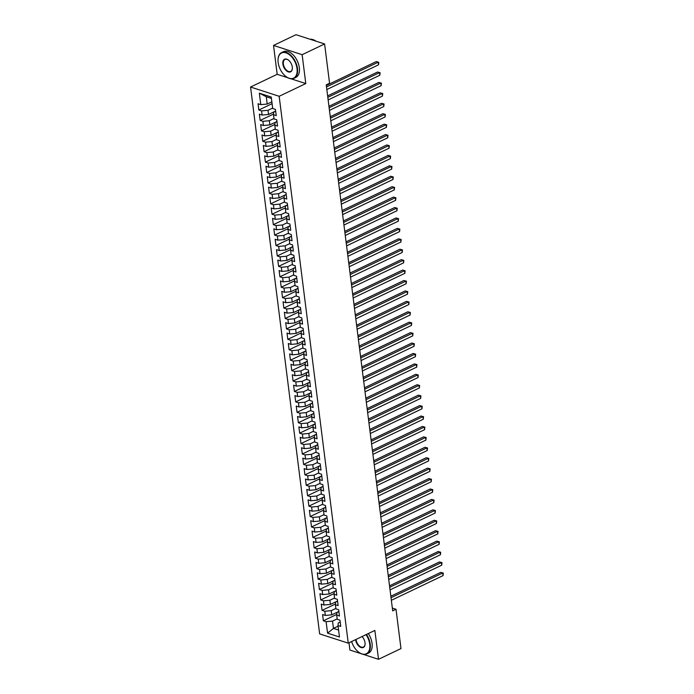 <?xml version="1.0" encoding="UTF-8"?>
<svg xmlns="http://www.w3.org/2000/svg" width="694" height="694" viewBox="0 0 694 694"><rect width="100%" height="100%" fill="white"/><g stroke="black" fill="none" stroke-linecap="round" stroke-linejoin="round"><path stroke-width="1.04" d="M348.995 642.791L349.906 650.044L361.192 653.696M250.56 87.036L319.639 633.891L348.249 643.147L279.17 96.293L250.56 87.036L277.175 74.31L287.88 77.771M291.038 78.795L305.785 83.566L302.142 54.696L273.531 45.431L277.175 74.31M273.531 45.431L295.991 34.7L324.601 43.956L302.142 54.696M271.423 98.418L266.288 96.752L259.339 93.178L260.788 104.638L258.047 103.753L258.836 110.008L261.577 110.893L262.106 115.065L259.365 114.18L260.155 120.435L262.896 121.32L263.425 125.493L260.684 124.599L261.473 130.854L264.214 131.747L264.744 135.911L261.994 135.026L262.783 141.281L265.533 142.166L266.062 146.339L263.312 145.454L264.102 151.708L266.852 152.593L267.372 156.766L264.631 155.872L265.42 162.127L268.162 163.021L268.691 167.185L265.949 166.3L266.739 172.554L269.48 173.439L270.009 177.612L267.268 176.727L268.058 182.982L270.799 183.867L271.328 188.039L268.578 187.146L269.367 193.4L272.117 194.294L272.647 198.458L269.897 197.573L270.686 203.828L273.436 204.713L273.957 208.885L271.215 207.992L272.005 214.246L274.746 215.14L275.275 219.313L272.534 218.419L273.323 224.674L276.065 225.567L276.594 229.731L273.852 228.847L274.642 235.101L277.383 235.986L277.912 240.159L275.162 239.265L275.952 245.52L278.702 246.413L279.231 250.577L276.481 249.693L277.27 255.947L280.02 256.832L280.541 261.005L277.8 260.12L278.589 266.375L281.33 267.259L281.859 271.432L279.118 270.539L279.908 276.793L282.649 277.687L283.178 281.851L280.437 280.966L281.226 287.221L283.967 288.105L284.497 292.278L281.747 291.393L282.536 297.648L285.286 298.533L285.815 302.705L283.065 301.812L283.855 308.067L286.605 308.96L287.125 313.124L284.384 312.239L285.173 318.494L287.923 319.379L288.444 323.551L285.702 322.667L286.492 328.921L289.233 329.806L289.762 333.979L287.021 333.085L287.81 339.34L290.552 340.233L291.081 344.398L288.331 343.513L289.12 349.767L291.87 350.652L292.4 354.825L289.65 353.931L290.439 360.186L293.189 361.08L293.709 365.252L290.968 364.359L291.758 370.613L294.508 371.507L295.028 375.671L292.287 374.786L293.076 381.041L295.817 381.926L296.347 386.098L293.605 385.205L294.395 391.459L297.136 392.353L297.665 396.517L294.915 395.632L295.705 401.887L298.455 402.772L298.984 406.944L296.234 406.059L297.023 412.314L299.773 413.199L300.294 417.372L297.553 416.478L298.342 422.733L301.092 423.626L301.612 427.79L298.871 426.905L299.661 433.16L302.402 434.045L302.931 438.218L300.19 437.333L300.979 443.587L303.72 444.472L304.25 448.645L301.5 447.751L302.298 454.006L305.039 454.9L305.568 459.064L302.818 458.179L303.608 464.433L306.358 465.318L306.878 469.491L304.137 468.606L304.926 474.861L307.676 475.746L308.197 479.918L305.455 479.025L306.245 485.279L308.986 486.173L309.515 490.337L306.774 489.452L307.563 495.707L310.305 496.592L310.834 500.764L308.084 499.88L308.882 506.126L311.623 507.019L312.153 511.192L309.403 510.298L310.192 516.553L312.942 517.446L313.462 521.61L310.721 520.726L311.511 526.98L314.261 527.865L314.781 532.038L312.04 531.144L312.829 537.399L315.57 538.292L316.1 542.456L313.358 541.572L314.148 547.826L316.889 548.711L317.418 552.884L314.668 551.999L315.466 558.254L318.208 559.138L318.737 563.311L315.987 562.418L316.776 568.672L319.526 569.566L320.047 573.73L317.305 572.845L318.095 579.1L320.845 579.984L321.365 584.157L318.624 583.272L319.413 589.527L322.155 590.412L322.684 594.585L319.943 593.691L320.732 599.946L323.473 600.839L324.003 605.003L321.253 604.118L322.051 610.373L324.792 611.258L325.321 615.431L322.571 614.546L323.361 620.8L336.764 614.39M259.339 93.178L271.25 97.03L272.699 108.498L275.44 109.383L276.238 115.638L273.488 114.753L274.017 118.917L276.759 119.81L277.548 126.065L274.807 125.172L275.336 129.344L278.077 130.229L278.867 136.484L276.125 135.599L276.646 139.772L279.396 140.656L280.185 146.911L277.444 146.026L277.964 150.19L280.714 151.084L281.504 157.338L278.754 156.445L279.283 160.618L282.024 161.502L282.822 167.757L280.072 166.872L280.602 171.036L283.343 171.93L284.132 178.185L281.391 177.291L281.92 181.464L284.661 182.357L285.451 188.612L282.71 187.718L283.23 191.891L285.98 192.776L286.769 199.031L284.028 198.146L284.549 202.31L287.299 203.203L288.088 209.458L285.338 208.564L285.867 212.737L288.609 213.622L289.407 219.877L286.657 218.992L287.186 223.164L289.927 224.049L290.717 230.304L287.975 229.419L288.504 233.583L291.246 234.477L292.035 240.731L289.294 239.838L289.814 244.01L292.564 244.895L293.354 251.15L290.613 250.265L291.133 254.438L293.883 255.323L294.672 261.577L291.922 260.692L292.452 264.856L295.202 265.75L295.991 272.005L293.241 271.111L293.77 275.284L296.512 276.169L297.301 282.423L294.56 281.538L295.089 285.711L297.83 286.596L298.62 292.851L295.878 291.966L296.399 296.13L299.149 297.023L299.938 303.278L297.197 302.384L297.717 306.557L300.467 307.442L301.257 313.697L298.507 312.812L299.036 316.985L301.786 317.869L302.575 324.124L299.825 323.231L300.355 327.403L303.096 328.297L303.885 334.551L301.144 333.658L301.673 337.831L304.414 338.715L305.204 344.97L302.463 344.085L302.992 348.249L305.733 349.143L306.522 355.397L303.781 354.504L304.302 358.677L307.052 359.561L307.841 365.816L305.091 364.931L305.62 369.104L308.37 369.989L309.16 376.243L306.41 375.359L306.939 379.523L309.68 380.416L310.47 386.671L307.728 385.777L308.257 389.95L310.999 390.835L311.788 397.089L309.047 396.205L309.576 400.377L312.317 401.262L313.107 407.517L310.365 406.632L310.886 410.796L313.636 411.689L314.425 417.944L311.675 417.051L312.205 421.223L314.955 422.108L315.744 428.363L312.994 427.478L313.523 431.651L316.264 432.536L317.054 438.79L314.313 437.905L314.842 442.069L317.583 442.963L318.373 449.218L315.631 448.324L316.16 452.497L318.902 453.382L319.691 459.636L316.95 458.751L317.47 462.924L320.22 463.809L321.01 470.064L318.26 469.179L318.789 473.343L321.539 474.236L322.328 480.491L319.578 479.597L320.108 483.77L322.849 484.655L323.638 490.91L320.897 490.025L321.426 494.189L324.167 495.082L324.957 501.337L322.216 500.443L322.745 504.616L325.486 505.501L326.275 511.756L323.534 510.871L324.055 515.043L326.805 515.928L327.594 522.183L324.844 521.298L325.373 525.462L328.123 526.356L328.913 532.61L326.163 531.717L326.692 535.889L329.433 536.774L330.223 543.029L327.481 542.144L328.01 546.317L330.752 547.202L331.541 553.456L328.8 552.571L329.329 556.735L332.07 557.629L332.86 563.884L330.118 562.99L330.639 567.163L333.389 568.048L334.178 574.302L331.428 573.418L331.958 577.59L334.708 578.475L335.497 584.73L332.747 583.845L333.276 588.009L336.017 588.902L336.807 595.157L334.066 594.264L334.595 598.436L337.336 599.321L338.125 605.576L335.384 604.691L335.913 608.864L338.655 609.748L339.444 616.003L336.703 615.118L337.223 619.282L339.973 620.176L340.763 626.43L338.013 625.537L339.461 637.005L327.559 633.154L326.111 621.685L323.361 620.8M324.601 43.956L329.563 83.254L326.241 84.85L392.691 610.859L396.014 609.263L392.336 608.074M338.872 611.431L331.741 614.841L331.212 610.668L335.861 608.447M325.321 615.431L331.741 614.841M324.792 611.258L331.212 610.668M338.013 625.537L338.256 622.943L340.207 622.015M337.553 601.013L330.422 604.413L329.893 600.249L334.543 598.028M324.003 605.003L330.422 604.413M323.473 600.839L329.893 600.249M336.703 615.118L336.937 612.524L338.889 611.588M336.234 590.585L329.103 593.995L328.583 589.822L333.224 587.601M322.684 594.585L329.103 593.995M322.155 590.412L328.583 589.822M335.384 604.691L335.618 602.097L337.57 601.169M334.916 580.158L327.785 583.567L327.264 579.395L331.906 577.182M321.365 584.157L327.785 583.567M320.845 579.984L327.264 579.395M334.066 594.264L334.3 591.678L336.252 590.741M333.597 569.739L326.475 573.14L325.946 568.976L330.587 566.755M320.047 573.73L326.475 573.14M319.526 569.566L325.946 568.976M332.747 583.845L332.981 581.251L334.933 580.314M332.287 559.312L325.156 562.721L324.627 558.549L329.277 556.328M318.737 563.311L325.156 562.721M318.208 559.138L324.627 558.549M331.428 573.418L331.663 570.824L333.623 569.895M330.969 548.885L323.838 552.294L323.309 548.13L327.958 545.909M317.418 552.884L323.838 552.294M316.889 548.711L323.309 548.13M330.118 562.99L330.353 560.405L332.305 559.468M329.65 538.466L322.519 541.875L321.99 537.703L326.64 535.482M316.1 542.456L322.519 541.875M315.57 538.292L321.99 537.703M328.8 552.571L329.034 549.978L330.986 549.041M328.331 528.039L321.201 531.448L320.68 527.275L325.321 525.054M314.781 532.038L321.201 531.448M314.261 527.865L320.68 527.275M327.481 542.144L327.715 539.55L329.667 538.622M327.013 517.62L319.891 521.021L319.361 516.856L324.003 514.636M313.462 521.61L319.891 521.021M312.942 517.446L319.361 516.856M326.163 531.717L326.397 529.132L328.349 528.195M325.703 507.193L318.572 510.602L318.043 506.429L322.693 504.208M312.153 511.192L318.572 510.602M311.623 507.019L318.043 506.429M324.844 521.298L325.078 518.704L327.039 517.767M324.384 496.765L317.253 500.174L316.724 496.002L321.374 493.781M310.834 500.764L317.253 500.174M310.305 496.592L316.724 496.002M323.534 510.871L323.768 508.277L325.72 507.349M323.066 486.347L315.935 489.747L315.406 485.583L320.055 483.362M309.515 490.337L315.935 489.747M308.986 486.173L315.406 485.583M322.216 500.443L322.45 497.858L324.402 496.921M321.747 475.919L314.616 479.328L314.096 475.156L318.737 472.935M308.197 479.918L314.616 479.328M307.676 475.746L314.096 475.156M320.897 490.025L321.131 487.431L323.083 486.503M320.428 465.492L313.306 468.901L312.777 464.728L317.418 462.508M306.878 469.491L313.306 468.901M306.358 465.318L312.777 464.728M319.578 479.597L319.813 477.004L321.764 476.075M319.119 455.073L311.988 458.474L311.459 454.31L316.108 452.089M305.568 459.064L311.988 458.474M305.039 454.9L311.459 454.31M318.26 469.179L318.494 466.585L320.454 465.648M317.8 444.646L310.669 448.055L310.14 443.882L314.79 441.662M304.25 448.645L310.669 448.055M303.72 444.472L310.14 443.882M316.95 458.751L317.184 456.158L319.136 455.229M316.481 434.218L309.351 437.628L308.821 433.455L313.471 431.243M302.931 438.218L309.351 437.628M302.402 434.045L308.821 433.455M315.631 448.324L315.865 445.739L317.817 444.802M315.163 423.8L308.032 427.2L307.511 423.036L312.153 420.816M301.612 427.79L308.032 427.2M301.092 423.626L307.511 423.036M314.313 437.905L314.547 435.312L316.499 434.375M313.844 413.372L306.722 416.782L306.193 412.609L310.834 410.388M300.294 417.372L306.722 416.782M299.773 413.199L306.193 412.609M312.994 427.478L313.228 424.884L315.18 423.956M312.526 402.945L305.403 406.354L304.874 402.19L309.524 399.97M298.984 406.944L305.403 406.354M298.455 402.772L304.874 402.19M311.675 417.051L311.91 414.465L313.87 413.529M311.216 392.526L304.085 395.936L303.556 391.763L308.205 389.542M297.665 396.517L304.085 395.936M297.136 392.353L303.556 391.763M310.365 406.632L310.6 404.038L312.552 403.101M309.897 382.099L302.766 385.508L302.237 381.336L306.887 379.115M296.347 386.098L302.766 385.508M295.817 381.926L302.237 381.336M309.047 396.205L309.281 393.611L311.233 392.683M308.578 371.68L301.448 375.081L300.927 370.917L305.568 368.696M295.028 375.671L301.448 375.081M294.508 371.507L300.927 370.917M307.728 385.777L307.963 383.192L309.914 382.255M307.26 361.253L300.138 364.662L299.608 360.49L304.25 358.269M293.709 365.252L300.138 364.662M293.189 361.08L299.608 360.49M306.41 375.359L306.644 372.765L308.596 371.828M305.941 350.826L298.819 354.235L298.29 350.062L302.94 347.841M292.4 354.825L298.819 354.235M291.87 350.652L298.29 350.062M305.091 364.931L305.325 362.337L307.286 361.409M304.631 340.407L297.5 343.808L296.971 339.644L301.621 337.423M291.081 344.398L297.5 343.808M290.552 340.233L296.971 339.644M303.781 354.504L304.015 351.919L305.967 350.982M303.313 329.98L296.182 333.389L295.653 329.216L300.302 326.995M289.762 333.979L296.182 333.389M289.233 329.806L295.653 329.216M302.463 344.085L302.697 341.491L304.649 340.563M301.994 319.552L294.863 322.962L294.343 318.789L298.984 316.568M288.444 323.551L294.863 322.962M287.923 319.379L294.343 318.789M301.144 333.658L301.378 331.064L303.33 330.136M300.676 309.134L293.553 312.534L293.024 308.37L297.665 306.149M287.125 313.124L293.553 312.534M286.605 308.96L293.024 308.37M299.825 323.231L300.06 320.645L302.011 319.708M299.357 298.706L292.235 302.116L291.706 297.943L296.355 295.722M285.815 302.705L292.235 302.116M285.286 298.533L291.706 297.943M298.507 312.812L298.741 310.218L300.702 309.29M298.047 288.279L290.916 291.688L290.387 287.516L295.037 285.295M284.497 292.278L290.916 291.688M283.967 288.105L290.387 287.516M297.197 302.384L297.431 299.799L299.383 298.862M296.728 277.86L289.598 281.261L289.068 277.097L293.718 274.876M283.178 281.851L289.598 281.261M282.649 277.687L289.068 277.097M295.878 291.966L296.112 289.372L298.064 288.435M295.41 267.433L288.279 270.842L287.758 266.669L292.4 264.449M281.859 271.432L288.279 270.842M281.33 267.259L287.758 266.669M294.56 281.538L294.794 278.945L296.746 278.016M294.091 257.006L286.969 260.415L286.44 256.242L291.081 254.03M280.541 261.005L286.969 260.415M280.02 256.832L286.44 256.242M293.241 271.111L293.475 268.526L295.427 267.589M292.773 246.587L285.65 249.996L285.121 245.823L289.771 243.603M279.231 250.577L285.65 249.996M278.702 246.413L285.121 245.823M291.922 260.692L292.157 258.099L294.117 257.162M291.463 236.16L284.332 239.569L283.803 235.396L288.452 233.175M277.912 240.159L284.332 239.569M277.383 235.986L283.803 235.396M290.613 250.265L290.847 247.671L292.799 246.743M290.144 225.741L283.013 229.141L282.484 224.977L287.134 222.757M276.594 229.731L283.013 229.141M276.065 225.567L282.484 224.977M289.294 239.838L289.528 237.253L291.48 236.316M288.825 215.314L281.695 218.723L281.174 214.55L285.815 212.329M275.275 219.313L281.695 218.723M274.746 215.14L281.174 214.55M287.975 229.419L288.21 226.825L290.161 225.888M287.507 204.886L280.385 208.295L279.856 204.123L284.497 201.902M273.957 208.885L280.385 208.295M273.436 204.713L279.856 204.123M286.657 218.992L286.891 216.398L288.843 215.47M286.188 194.467L279.066 197.868L278.537 193.704L283.187 191.483M272.647 198.458L279.066 197.868M272.117 194.294L278.537 193.704M285.338 208.564L285.572 205.979L287.533 205.042M284.878 184.04L277.747 187.449L277.218 183.277L281.868 181.056M271.328 188.039L277.747 187.449M270.799 183.867L277.218 183.277M284.028 198.146L284.262 195.552L286.214 194.615M283.56 173.613L276.429 177.022L275.9 172.849L280.55 170.629M270.009 177.612L276.429 177.022M269.48 173.439L275.9 172.849M282.71 187.718L282.944 185.125L284.896 184.196M282.241 163.194L275.11 166.595L274.59 162.431L279.231 160.21M268.691 167.185L275.11 166.595M268.162 163.021L274.59 162.431M281.391 177.291L281.625 174.706L283.577 173.769M280.923 152.767L273.8 156.176L273.271 152.003L277.912 149.783M267.372 156.766L273.8 156.176M266.852 152.593L273.271 152.003M280.072 166.872L280.307 164.278L282.258 163.35M279.604 142.339L272.482 145.749L271.953 141.576L276.594 139.355M266.062 146.339L272.482 145.749M265.533 142.166L271.953 141.576M278.754 156.445L278.988 153.851L280.94 152.923M278.294 131.921L271.163 135.321L270.634 131.157L275.284 128.937M264.744 135.911L271.163 135.321M264.214 131.747L270.634 131.157M277.444 146.026L277.678 143.432L279.63 142.496M276.975 121.493L269.845 124.903L269.315 120.73L273.965 118.509M263.425 125.493L269.845 124.903M262.896 121.32L269.315 120.73M276.125 135.599L276.359 133.005L278.311 132.077M275.657 111.066L268.526 114.475L268.005 110.303L272.647 108.091M262.106 115.065L268.526 114.475M261.577 110.893L268.005 110.303M274.807 125.172L275.041 122.586L276.993 121.65M271.857 101.836L267.207 104.048L266.288 96.752M260.788 104.638L267.207 104.048M273.488 114.753L273.722 112.159L275.674 111.222M363.196 654.338L378.516 659.3L400.985 648.569L396.014 609.263M305.785 83.566L279.17 96.293M378.516 659.3L374.873 630.421L348.249 643.147M338.099 626.17L333.45 628.391L338.585 630.057M337.171 618.875L332.53 621.095L333.45 628.391L327.559 633.154M326.111 621.685L332.53 621.095M258.836 110.008L272.091 103.675M260.155 120.435L273.557 114.024M261.473 130.854L274.867 124.452M262.783 141.281L276.186 134.879M264.102 151.708L277.505 145.298M265.42 162.127L278.823 155.725M266.739 172.554L280.142 166.152M268.058 182.982L281.452 176.571M269.367 193.4L282.77 186.998M270.686 203.828L284.089 197.426M272.005 214.246L285.408 207.844M273.323 224.674L286.726 218.272M274.642 235.101L288.036 228.69M275.952 245.52L289.355 239.118M277.27 255.947L290.673 249.545M278.589 266.375L291.992 259.964M279.908 276.793L293.31 270.391M281.226 287.221L294.629 280.818M282.536 297.648L295.939 291.237M283.855 308.067L297.258 301.664M285.173 318.494L298.576 312.092M286.492 328.921L299.895 322.51M287.81 339.34L301.213 332.938M289.12 349.767L302.523 343.365M290.439 360.186L303.842 353.784M291.758 370.613L305.16 364.211M293.076 381.041L306.479 374.63M294.395 391.459L307.798 385.057M295.705 401.887L309.108 395.485M297.023 412.314L310.426 405.903M298.342 422.733L311.745 416.331M299.661 433.16L313.063 426.758M300.979 443.587L314.382 437.177M302.298 454.006L315.692 447.604M303.608 464.433L317.011 458.031M304.926 474.861L318.329 468.45M306.245 485.279L319.648 478.877M307.563 495.707L320.966 489.305M308.882 506.126L322.276 499.723M310.192 516.553L323.595 510.151M311.511 526.98L324.913 520.569M312.829 537.399L326.232 530.997M314.148 547.826L327.551 541.424M315.466 558.254L328.861 551.843M316.776 568.672L330.179 562.27M318.095 579.1L331.498 572.697M319.413 589.527L332.816 583.116M320.732 599.946L334.135 593.544M322.051 610.373L335.445 603.971M326.501 86.915L378.187 62.217L378.516 64.82L326.831 89.526M326.319 85.457L376.252 61.593L378.785 62.295L378.516 64.82M376.252 61.593L378.785 62.295M327.82 97.342L379.497 72.644L379.826 75.247L328.149 99.945M327.629 95.876L377.571 72.02L380.104 72.723L379.826 75.247M377.571 72.02L380.104 72.723M329.138 107.77L380.815 83.063L381.145 85.674L329.468 110.372M328.947 106.303L378.881 82.439L381.414 83.141L381.145 85.674M378.881 82.439L381.414 83.141M278.155 62.495A13.949 8.25 -115.5 0 0 286.214 76.713A13.949 8.25 -115.5 0 0 297.023 68.602A13.949 8.25 -115.5 0 0 287.108 53.282A13.949 8.25 -115.5 0 0 278.042 59.597A13.949 8.25 -115.5 0 0 278.155 62.495M278.051 59.467A14.296 8.449 64.5 0 1 278.051 59.337A14.296 8.449 64.5 0 1 281.669 52.536A14.296 8.449 64.5 0 1 297.5 68.559A14.296 8.449 64.5 0 1 293.996 78.327A14.296 8.449 64.5 0 1 286.431 76.869A14.296 8.449 64.5 0 1 286.327 76.791M282.866 64.022A6.975 4.121 64.5 0 1 288.27 59.962A6.975 4.121 64.5 0 1 292.304 67.075A6.975 4.121 64.5 0 1 292.356 68.524A6.975 4.121 64.5 0 1 287.828 71.682A6.975 4.121 64.5 0 1 282.866 64.022M288.383 60.048A6.628 3.921 -115.5 0 0 284.974 59.441A6.628 3.921 -115.5 0 0 283.352 63.978A6.628 3.921 -115.5 0 0 290.699 71.413A6.628 3.921 -115.5 0 0 292.365 68.385M281.669 52.536L283.499 51.66A14.296 8.449 64.5 0 1 299.331 67.682A14.296 8.449 64.5 0 1 295.826 77.45L293.996 78.327M310.097 39.263A14.296 8.449 64.5 0 1 316.013 41.18M351.615 641.542A13.949 8.25 -115.5 0 0 358.937 652.343A13.949 8.25 -115.5 0 0 369.737 644.232A13.949 8.25 -115.5 0 0 366.05 634.646M366.484 634.437A14.296 8.449 64.5 0 1 370.223 644.179A14.296 8.449 64.5 0 1 366.718 653.948A14.296 8.449 64.5 0 1 359.154 652.499A14.296 8.449 64.5 0 1 359.041 652.421M355.588 639.651A6.975 4.121 64.5 0 1 355.588 639.642A6.975 4.121 64.5 0 0 360.542 647.311A6.975 4.121 64.5 0 0 365.079 644.153A6.975 4.121 64.5 0 0 365.018 642.705A6.975 4.121 64.5 0 0 362.077 636.537M356.048 639.417A6.628 3.921 -115.5 0 0 356.065 639.608A6.628 3.921 -115.5 0 0 363.413 647.042A6.628 3.921 -115.5 0 0 365.087 644.015M368.314 633.561A14.296 8.449 64.5 0 1 372.053 643.312A14.296 8.449 64.5 0 1 368.549 653.08L366.718 653.948M330.448 118.188L382.134 93.49L382.463 96.093L330.778 120.799M330.266 116.731L380.199 92.866L382.732 93.569L382.463 96.093M380.199 92.866L382.732 93.569M331.767 128.616L383.452 103.918L383.782 106.52L332.096 131.218M331.585 127.149L381.518 103.293L384.051 103.996L383.782 106.52M381.518 103.293L384.051 103.996M333.085 139.034L384.771 114.337L385.101 116.948L333.415 141.645M332.903 137.577L382.836 113.712L385.37 114.415L385.101 116.948M382.836 113.712L385.37 114.415M334.404 149.462L386.081 124.764L386.411 127.366L334.734 152.073M334.222 148.004L384.155 124.139L386.688 124.842L386.411 127.366M384.155 124.139L386.688 124.842M335.723 159.889L387.399 135.191L387.729 137.794L336.052 162.491M335.532 158.423L385.465 134.558L387.998 135.261L387.729 137.794M385.465 134.558L387.998 135.261M337.032 170.308L388.718 145.61L389.048 148.221L337.362 172.919M336.85 168.85L386.784 144.985L389.317 145.688L389.048 148.221M386.784 144.985L389.317 145.688M338.351 180.735L390.037 156.037L390.366 158.64L338.681 183.337M338.169 179.278L388.102 155.413L390.635 156.115L390.366 158.64M388.102 155.413L390.635 156.115M339.67 191.162L391.355 166.456L391.685 169.067L339.999 193.765M339.487 189.696L389.421 165.831L391.954 166.534L391.685 169.067M389.421 165.831L391.954 166.534M340.988 201.581L392.665 176.883L392.995 179.494L341.318 204.192M340.806 200.124L390.739 176.259L393.272 176.961L392.995 179.494M390.739 176.259L393.272 176.961M342.307 212.008L393.984 187.311L394.313 189.913L342.636 214.611M342.116 210.551L392.049 186.686L394.582 187.389L394.313 189.913M392.049 186.686L394.582 187.389M343.617 222.436L395.302 197.729L395.632 200.34L343.946 225.038M343.435 220.97L393.368 197.105L395.901 197.807L395.632 200.34M393.368 197.105L395.901 197.807M344.935 232.854L396.621 208.157L396.951 210.759L345.265 235.466M344.753 231.397L394.686 207.532L397.22 208.235L396.951 210.759M394.686 207.532L397.22 208.235M346.254 243.282L397.94 218.584L398.269 221.186L346.584 245.884M346.072 241.816L396.005 217.959L398.538 218.662L398.269 221.186M396.005 217.959L398.538 218.662M347.573 253.709L399.25 229.003L399.579 231.614L347.902 256.312M347.39 252.243L397.324 228.378L399.857 229.081L399.579 231.614M397.324 228.378L399.857 229.081M348.891 264.128L400.568 239.43L400.898 242.033L349.221 266.739M348.7 262.67L398.634 238.805L401.167 239.508L400.898 242.033M398.634 238.805L401.167 239.508M350.201 274.555L401.887 249.857L402.216 252.46L350.531 277.158M350.019 273.089L399.952 249.233L402.485 249.935L402.216 252.46M399.952 249.233L402.485 249.935M351.52 284.982L403.205 260.276L403.535 262.887L351.849 287.585M351.338 283.516L401.271 259.651L403.804 260.354L403.535 262.887M401.271 259.651L403.804 260.354M352.838 295.401L404.524 270.703L404.854 273.306L353.168 298.012M352.656 293.944L402.589 270.079L405.123 270.781L404.854 273.306M402.589 270.079L405.123 270.781M354.157 305.828L405.843 281.131L406.163 283.733L354.487 308.431M353.975 304.362L403.908 280.497L406.441 281.2L406.163 283.733M403.908 280.497L406.441 281.2M355.475 316.247L407.152 291.549L407.482 294.161L355.805 318.858M355.285 314.79L405.218 290.925L407.76 291.627L407.482 294.161M405.218 290.925L407.76 291.627M356.785 326.674L408.471 301.977L408.801 304.579L357.115 329.277M356.603 325.217L406.537 301.352L409.07 302.055L408.801 304.579M406.537 301.352L409.07 302.055M358.104 337.102L409.79 312.395L410.119 315.007L358.434 339.704M357.922 335.636L407.855 311.771L410.388 312.474L410.119 315.007M407.855 311.771L410.388 312.474M359.423 347.521L411.108 322.823L411.438 325.434L359.752 350.132M359.24 346.063L409.174 322.198L411.707 322.901L411.438 325.434M409.174 322.198L411.707 322.901M360.741 357.948L412.427 333.25L412.748 335.853L361.071 360.55M360.559 356.49L410.492 332.626L413.025 333.328L412.748 335.853M410.492 332.626L413.025 333.328M362.06 368.375L413.737 343.669L414.066 346.28L362.389 370.978M361.869 366.909L411.802 343.044L414.344 343.747L414.066 346.28M411.802 343.044L414.344 343.747M363.37 378.794L415.055 354.096L415.385 356.699L363.699 381.405M363.188 377.336L413.121 353.472L415.654 354.174L415.385 356.699M413.121 353.472L415.654 354.174M364.688 389.221L416.374 364.524L416.704 367.126L365.018 391.824M364.506 387.764L414.439 363.899L416.973 364.602L416.704 367.126M414.439 363.899L416.973 364.602M366.007 399.649L417.693 374.942L418.022 377.553L366.337 402.251M365.825 398.183L415.758 374.318L418.291 375.02L418.022 377.553M415.758 374.318L418.291 375.02M367.326 410.067L419.011 385.37L419.332 387.972L367.655 412.678M367.143 408.61L417.077 384.745L419.61 385.448L419.332 387.972M417.077 384.745L419.61 385.448M368.644 420.495L420.321 395.797L420.651 398.399L368.974 423.097M368.453 419.029L418.387 395.172L420.928 395.875L420.651 398.399M418.387 395.172L420.928 395.875M369.954 430.922L421.64 406.216L421.969 408.827L370.284 433.524M369.772 429.456L419.705 405.591L422.238 406.294L421.969 408.827M419.705 405.591L422.238 406.294M371.273 441.341L422.958 416.643L423.288 419.245L371.602 443.952M371.09 439.883L421.024 416.018L423.557 416.721L423.288 419.245M421.024 416.018L423.557 416.721M372.591 451.768L424.277 427.07L424.607 429.673L372.921 454.37M372.409 450.302L422.342 426.437L424.875 427.14L424.607 429.673M422.342 426.437L424.875 427.14M373.91 462.187L425.596 437.489L425.916 440.1L374.24 464.798M373.728 460.729L423.661 436.864L426.194 437.567L425.916 440.1M423.661 436.864L426.194 437.567M375.228 472.614L426.905 447.916L427.235 450.519L375.558 475.225M375.038 471.157L424.98 447.292L427.513 447.994L427.235 450.519M424.98 447.292L427.513 447.994M376.538 483.041L428.224 458.344L428.554 460.946L376.868 485.644M376.356 481.575L426.29 457.71L428.823 458.413L428.554 460.946M426.29 457.71L428.823 458.413M377.857 493.46L429.543 468.762L429.872 471.373L378.187 496.071M377.675 492.003L427.608 468.138L430.141 468.84L429.872 471.373M427.608 468.138L430.141 468.84M379.176 503.887L430.861 479.19L431.191 481.792L379.505 506.49M378.993 502.43L428.927 478.565L431.46 479.268L431.191 481.792M428.927 478.565L431.46 479.268M380.494 514.315L432.18 489.608L432.509 492.219L380.824 516.917M380.312 512.849L430.245 488.984L432.778 489.686L432.509 492.219M430.245 488.984L432.778 489.686M381.813 524.733L433.49 500.036L433.819 502.638L382.142 527.345M381.622 523.276L431.564 499.411L434.097 500.114L433.819 502.638M431.564 499.411L434.097 500.114M383.123 535.161L434.808 510.463L435.138 513.066L383.452 537.763M382.941 533.703L432.874 509.838L435.407 510.541L435.138 513.066M432.874 509.838L435.407 510.541M384.441 545.588L436.127 520.882L436.457 523.493L384.771 548.191M384.259 544.122L434.192 520.257L436.726 520.96L436.457 523.493M434.192 520.257L436.726 520.96M385.76 556.007L437.446 531.309L437.775 533.912L386.09 558.618M385.578 554.549L435.511 530.684L438.044 531.387L437.775 533.912M435.511 530.684L438.044 531.387M387.079 566.434L438.764 541.736L439.094 544.339L387.408 569.037M386.896 564.968L436.83 541.112L439.363 541.814L439.094 544.339M436.83 541.112L439.363 541.814M388.397 576.861L440.074 552.155L440.404 554.766L388.727 579.464M388.206 575.395L438.148 551.53L440.681 552.233L440.404 554.766M438.148 551.53L440.681 552.233M389.716 587.28L441.393 562.582L441.722 565.185L390.037 589.891M389.525 585.823L439.458 561.958L441.991 562.661L441.722 565.185M439.458 561.958L441.991 562.661M391.026 597.707L442.711 573.01L443.041 575.612L391.355 600.31M390.843 596.241L440.777 572.376L443.31 573.079L443.041 575.612M440.777 572.376L443.31 573.079"/></g></svg>
